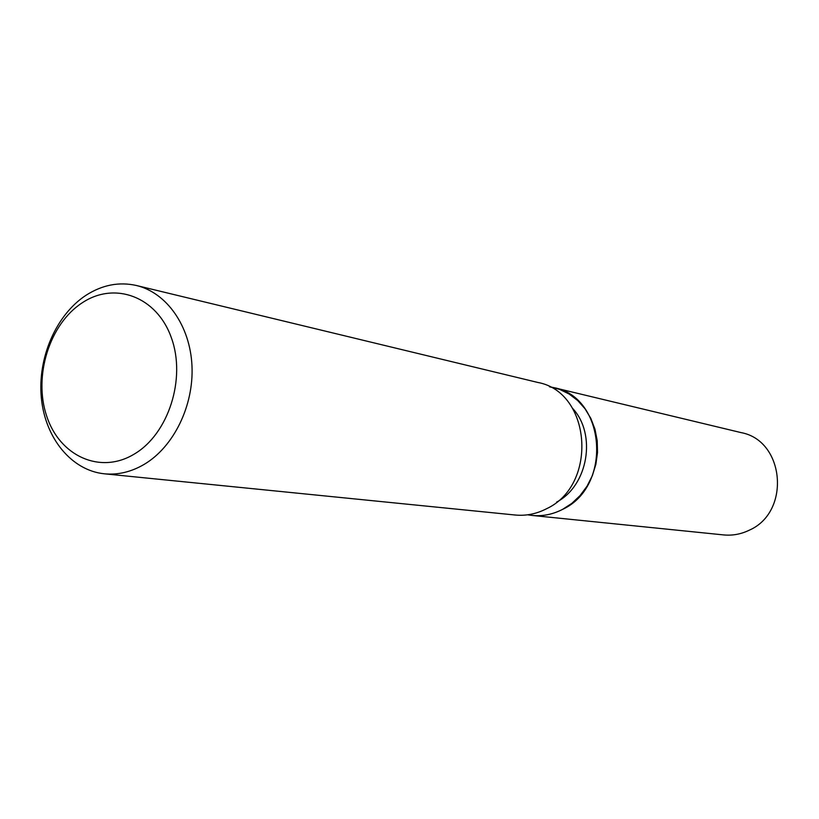 <?xml version="1.0" encoding="UTF-8"?>
<svg xmlns="http://www.w3.org/2000/svg" width="819" height="819" viewBox="0 0 819 819"><rect width="100%" height="100%" fill="white"/><g stroke="black" fill="none" stroke-linecap="round" stroke-linejoin="round"><path stroke-width="1.23" d="M572.583 408.353C596.856 434.254 588.114 485.677 556.633 502.088M549.467 386.783L559.623 389.383L569.133 394.021L577.702 400.542L585.022 408.763L590.837 418.417L594.952 429.166L597.205 440.673L597.512 452.528L595.874 464.342L592.332 475.706L587.018 486.22L580.118 495.536L571.867 503.347L562.551 509.398C551.238 515.171 539.619 516.973 527.692 514.803L532.104 515.448C542.598 516.451 552.743 514.434 562.551 509.398C612.653 486.414 605.763 396.795 553.849 387.643L549.467 386.783M136.445 285.503L537.745 382.442C591.308 391.932 598.31 484.889 546.549 508.732C536.445 513.943 525.993 516.042 515.182 515.018L104.412 473.812C71.468 470.495 45.24 438.155 41.37 398.147C37.398 358.138 55.948 314.946 85.964 295.311C102.242 284.889 119.062 281.613 136.445 285.503C166.636 292.67 190.121 325.839 191.974 365.745C193.908 405.63 173.73 446.877 144.216 464.353C131.255 471.949 117.987 475.102 104.412 473.812M82.238 302.795C114.721 281.081 156.91 296.58 171.366 337.756C186.312 378.613 168.458 434.06 134.214 454.105C100.174 474.764 59.552 456.019 46.632 415.939C33.231 376.136 49.519 323.925 82.238 302.795M553.849 387.643L741.062 432.606C784.766 440.52 791.072 512.07 749.231 530.21C741.031 534.193 732.503 535.769 723.658 534.92L532.104 515.448"/></g></svg>
